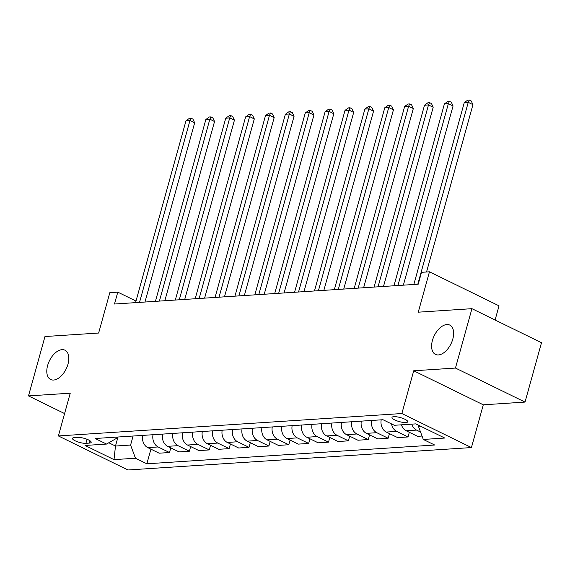 <?xml version="1.0" encoding="UTF-8"?>
<svg xmlns="http://www.w3.org/2000/svg" width="570" height="570" viewBox="0 0 570 570"><rect width="100%" height="100%" fill="white"/><g stroke="black" fill="none" stroke-linecap="round" stroke-linejoin="round"><path stroke-width="0.85" d="M432.445 340.404A16.316 9.312 116.1 0 1 449.794 325.085A16.316 9.312 116.1 0 1 452.801 339.079A16.316 9.312 116.1 0 1 435.459 354.397A16.316 9.312 116.1 0 1 432.445 340.404M47.624 365.52A16.316 9.312 116.1 0 1 64.973 350.201A16.316 9.312 116.1 0 1 67.98 364.187A16.316 9.312 116.1 0 1 50.637 379.506A16.316 9.312 116.1 0 1 47.624 365.52M393.841 416.663A8.158 2.08 -164.5 0 0 391.996 417.425A8.158 2.08 -164.5 0 0 396.891 420.831A8.158 2.08 -164.5 0 0 405.876 422.548A8.158 2.08 -164.5 0 0 407.721 421.786A8.158 2.08 -164.5 0 0 402.826 418.373A8.158 2.08 -164.5 0 0 393.841 416.663M495.095 320.012L499.028 305.834L429.459 271.805L421.508 272.317L418.216 284.195L114.492 304.017L117.783 292.139L109.832 292.659L98.639 333.037L44.966 336.535L28.5 395.915L64.588 413.571M525.034 402.085L541.5 342.713L471.932 308.676L455.459 368.056L413.72 370.778L401.864 413.535L471.433 447.564L483.289 404.814L525.034 402.085L455.459 368.056M401.864 413.535L58.382 435.943L127.958 469.979L471.433 447.564M85.906 443.325L89.404 443.097A7.902 2.016 -164.5 0 0 91.186 442.356A7.902 2.016 -164.5 0 0 86.448 439.057A7.902 2.016 -164.5 0 0 77.748 437.389L74.25 437.625A7.902 2.016 -164.5 0 0 72.461 438.358A7.902 2.016 -164.5 0 0 77.199 441.665A7.902 2.016 -164.5 0 0 85.906 443.325L87.025 439.278M108.792 442.762L115.482 446.032L130.594 445.049L135.475 458.23L146.853 463.795L434.675 445.013L423.296 439.449L418.416 426.267L420.418 426.139M135.475 458.23L114.007 459.627L85.051 445.462L106.519 444.066L116.679 438.245L117 437.076M423.296 439.449L444.764 438.045L415.808 423.88L394.34 425.284L382.969 419.72L95.147 438.501L106.519 444.066M429.459 271.805L418.259 312.182L471.932 308.676M58.382 435.943L70.245 393.193L28.5 395.915M135.995 301.046L117.783 292.139M117.99 437.005L115.482 446.032L114.007 459.627M133.095 436.022L130.594 445.049M418.686 425.284L418.416 426.267M146.853 463.795L150.915 449.16M142.678 435.395A10.196 7.959 86.3 0 0 147.787 447.628L159.158 453.193L169.497 452.523L170.786 447.863M422.035 436.043L417.568 436.335L406.189 430.77A10.196 7.959 86.3 0 1 401.451 424.821M391.526 423.902A10.196 7.959 86.3 0 0 396.649 431.39L408.02 436.955L409.317 432.295M408.02 436.955L397.689 437.632L386.31 432.067A10.196 7.959 86.3 0 1 381.202 419.834M371.661 420.453A10.196 7.959 86.3 0 0 376.77 432.687L388.149 438.252L389.438 433.592M388.149 438.252L377.81 438.928L366.432 433.364A10.196 7.959 86.3 0 1 361.323 421.13M351.783 421.75A10.196 7.959 86.3 0 0 356.891 433.984L368.27 439.548L369.559 434.889M368.27 439.548L357.932 440.225L346.56 434.661A10.196 7.959 86.3 0 1 341.451 422.427M331.911 423.047A10.196 7.959 86.3 0 0 337.012 435.28L348.391 440.845L349.681 436.185M348.391 440.845L338.053 441.522L326.681 435.957A10.196 7.959 86.3 0 1 321.573 423.724M312.032 424.344A10.196 7.959 86.3 0 0 317.141 436.577L328.512 442.142L329.809 437.482M328.512 442.142L318.181 442.819L306.803 437.254A10.196 7.959 86.3 0 1 301.694 425.021M292.154 425.64A10.196 7.959 86.3 0 0 297.262 437.874L308.641 443.439L309.93 438.786M308.641 443.439L298.302 444.116L286.924 438.551A10.196 7.959 86.3 0 1 281.815 426.317M272.275 426.937A10.196 7.959 86.3 0 0 277.383 439.171L288.762 444.735L290.052 440.083M288.762 444.735L278.424 445.412L267.045 439.848A10.196 7.959 86.3 0 1 261.943 427.614M252.396 428.234A10.196 7.959 86.3 0 0 257.505 440.468L268.883 446.032L270.173 441.38M268.883 446.032L258.545 446.709L247.173 441.144A10.196 7.959 86.3 0 1 242.065 428.911M232.524 429.538A10.196 7.959 86.3 0 0 237.633 441.764L249.005 447.329L250.301 442.676M249.005 447.329L238.673 448.006L227.295 442.441A10.196 7.959 86.3 0 1 222.186 430.207M212.646 430.834A10.196 7.959 86.3 0 0 217.754 443.061L229.126 448.626L230.422 443.973M229.126 448.626L218.794 449.303L207.416 443.738A10.196 7.959 86.3 0 1 202.307 431.504M192.767 432.131A10.196 7.959 86.3 0 0 197.876 444.365L209.254 449.93L210.544 445.27M209.254 449.93L198.916 450.599L187.537 445.035A10.196 7.959 86.3 0 1 182.429 432.801M172.888 433.428A10.196 7.959 86.3 0 0 177.997 445.662L189.375 451.226L190.665 446.567M189.375 451.226L179.037 451.896L167.666 446.331A10.196 7.959 86.3 0 1 162.557 434.098M153.017 434.725A10.196 7.959 86.3 0 0 158.118 446.958L169.497 452.523M411.782 424.144A10.196 7.959 86.3 0 0 416.528 430.094L420.567 432.067M413.72 370.778L483.289 404.814M144.965 302.029L194.669 122.799L189.967 120.498L139.529 302.385M185.991 120.762L189.454 118.282L191.043 118.182L189.967 120.498L185.991 120.762L135.553 302.642M191.043 118.182L192.924 119.102L194.669 122.799M164.844 300.732L214.548 121.503L209.845 119.201L159.408 301.088M205.87 119.465L209.333 116.985L210.921 116.886L209.845 119.201L205.87 119.465L155.432 301.345M210.921 116.886L212.802 117.805L214.548 121.503M184.723 299.435L234.427 120.206L229.724 117.904L179.286 299.784M225.748 118.168L229.204 115.689L230.8 115.589L229.724 117.904L225.748 118.168L175.311 300.048M230.8 115.589L232.681 116.508L234.427 120.206M204.602 298.139L254.298 118.909L249.603 116.608L199.158 298.488M245.627 116.871L249.083 114.392L250.672 114.292L249.603 116.608L245.627 116.871L195.182 298.751M250.672 114.292L252.553 115.211L254.298 118.909M224.473 296.842L274.177 117.612L269.482 115.311L219.037 297.191M265.506 115.575L268.962 113.095L270.55 112.995L269.482 115.311L265.506 115.575L215.061 297.454M270.55 112.995L272.432 113.915L274.177 117.612M244.352 295.545L294.056 116.316L289.353 114.014L238.916 295.894M285.378 114.278L288.84 111.798L290.429 111.699L289.353 114.014L285.378 114.278L234.94 296.158M290.429 111.699L292.31 112.618L294.056 116.316M264.231 294.241L313.935 115.019L309.232 112.718L258.794 294.597M305.256 112.981L308.719 110.502L310.308 110.402L309.232 112.718L305.256 112.981L254.819 294.861M310.308 110.402L312.189 111.321L313.935 115.019M284.109 292.944L333.813 113.722L329.111 111.421L278.673 293.301M325.135 111.684L328.591 109.205L330.187 109.105L329.111 111.421L325.135 111.684L274.697 293.564M330.187 109.105L332.061 110.024L333.813 113.722M303.981 291.648L353.685 112.425L348.99 110.124L298.545 292.004M345.014 110.388L348.469 107.908L350.058 107.801L348.99 110.124L345.014 110.388L294.569 292.267M350.058 107.801L351.939 108.728L353.685 112.425M323.86 290.351L373.564 111.129L368.861 108.827L318.423 290.707M364.886 109.084L368.348 106.611L369.937 106.504L368.861 108.827L364.886 109.084L314.448 290.971M369.937 106.504L371.818 107.431L373.564 111.129M343.738 289.054L393.443 109.832L388.74 107.53L338.302 289.41M384.764 107.787L388.227 105.315L389.816 105.208L388.74 107.53L384.764 107.787L334.326 289.674M389.816 105.208L391.697 106.127L393.443 109.832M363.617 287.757L413.321 108.535L408.619 106.234L358.181 288.114M404.643 106.49L408.099 104.018L409.695 103.911L408.619 106.234L404.643 106.49L354.205 288.37M409.695 103.911L411.576 104.83L413.321 108.535M383.496 286.461L433.193 107.238L428.498 104.937L378.053 286.817M424.522 105.194L427.977 102.721L429.566 102.614L428.498 104.937L424.522 105.194L374.077 287.073M429.566 102.614L431.447 103.533L433.193 107.238M403.368 285.164L453.072 105.942L448.376 103.64L397.931 285.52M444.401 103.897L447.856 101.424L449.445 101.317L448.376 103.64L444.401 103.897L393.955 285.777M449.445 101.317L451.326 102.237L453.072 105.942M426.538 271.99L472.95 104.645L468.248 102.343L417.81 284.223M464.272 102.6L467.735 100.128L469.324 100.021L468.248 102.343L464.272 102.6L413.834 284.48M469.324 100.021L471.205 100.94L472.95 104.645M158.118 446.958L147.787 447.628M177.997 445.662L167.666 446.331M197.876 444.365L187.537 445.035M217.754 443.061L207.416 443.738M237.633 441.764L227.295 442.441M257.505 440.468L247.173 441.144M277.383 439.171L267.045 439.848M297.262 437.874L286.924 438.551M317.141 436.577L306.803 437.254M337.012 435.28L326.681 435.957M356.891 433.984L346.56 434.661M376.77 432.687L366.432 433.364M396.649 431.39L386.31 432.067M416.528 430.094L406.189 430.77M90.039 440.802L89.404 443.097"/></g></svg>

